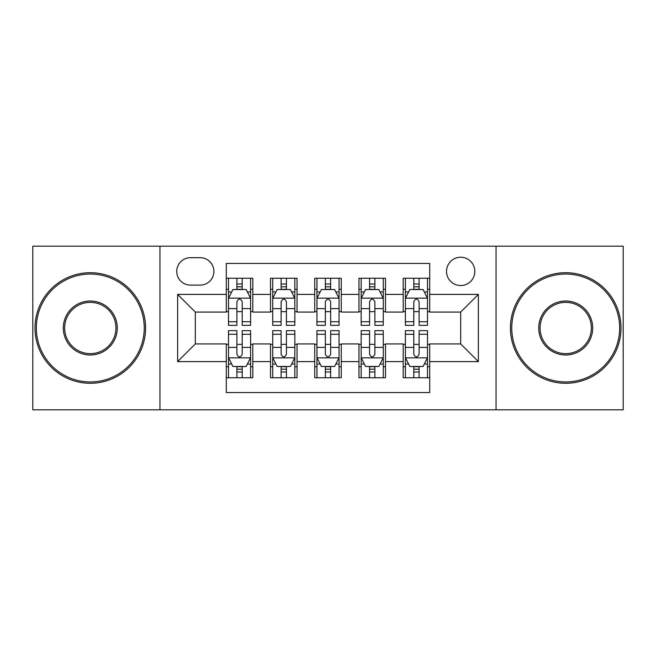 <?xml version="1.0" encoding="UTF-8"?>
<svg xmlns="http://www.w3.org/2000/svg" width="656" height="656" viewBox="0 0 656 656"><rect width="100%" height="100%" fill="white"/><g stroke="black" fill="none" stroke-linecap="round" stroke-linejoin="round"><path stroke-width="0.98" d="M460.676 257.242A14.153 14.153 0 0 0 446.523 271.395A14.153 14.153 0 0 0 460.676 285.54A14.153 14.153 0 0 0 474.829 271.395A14.153 14.153 0 0 0 460.676 257.242M496.051 409.82L623.2 409.82L623.2 246.18L496.051 246.18L496.051 409.82L159.949 409.82L159.949 246.18L32.8 246.18L32.8 409.82L159.949 409.82M429.713 278.251L403.186 278.251L403.186 294.388L385.49 294.388L385.49 312.076L403.186 312.076L403.186 294.388M385.49 294.388L385.49 278.251L358.955 278.251L358.955 294.388L341.268 294.388L341.268 312.076L358.955 312.076L358.955 294.388M341.268 294.388L341.268 278.251L314.732 278.251L314.732 294.388L297.045 294.388L297.045 312.076L314.732 312.076L314.732 294.388M297.045 294.388L297.045 278.251L270.51 278.251L270.51 312.076L252.814 312.076L252.814 278.251L226.287 278.251M226.287 377.749L252.814 377.749L252.814 343.924L270.51 343.924L270.51 377.749L297.045 377.749L297.045 343.924L314.732 343.924L314.732 361.612L297.045 361.612M314.732 361.612L314.732 377.749L341.268 377.749L341.268 343.924L358.955 343.924L358.955 361.612L341.268 361.612M358.955 361.612L358.955 377.749L385.49 377.749L385.49 343.924L403.186 343.924L403.186 361.612L385.49 361.612M190.461 285.106L200.187 285.106A13.71 13.71 0 0 0 213.897 271.395A13.71 13.71 0 0 0 200.187 257.685L190.461 257.685A13.71 13.71 0 0 0 176.751 271.395A13.71 13.71 0 0 0 190.461 285.106M496.051 246.18L159.949 246.18M429.713 294.388L429.713 263.433L226.287 263.433L226.287 312.076L195.324 312.076L195.324 343.924L226.287 343.924L226.287 392.567L429.713 392.567L429.713 343.924L460.676 343.924L460.676 312.076L429.713 312.076L429.713 294.388L478.363 294.388L478.363 361.612L429.713 361.612M226.287 361.612L177.637 361.612L177.637 294.388L226.287 294.388M403.186 361.612L403.186 377.749L429.713 377.749M226.287 289.304L228.493 289.304M236.898 289.304L242.203 289.304M250.608 289.304L252.814 289.304M226.287 311.633L228.493 311.633M236.898 311.633L242.203 311.633M250.608 311.633L252.814 311.633M226.287 344.367L228.493 344.367M236.898 344.367L242.203 344.367M250.608 344.367L252.814 344.367M226.287 366.696L228.493 366.696M236.898 366.696L242.203 366.696M250.608 366.696L252.814 366.696M270.51 311.633L272.716 311.633M281.121 311.633L286.426 311.633M294.831 311.633L297.045 311.633M270.51 289.304L272.716 289.304M281.121 289.304L286.426 289.304M294.831 289.304L297.045 289.304M270.51 344.367L272.716 344.367M281.121 344.367L286.426 344.367M294.831 344.367L297.045 344.367M270.51 366.696L272.716 366.696M281.121 366.696L286.426 366.696M294.831 366.696L297.045 366.696M314.732 344.367L316.946 344.367M325.343 344.367L330.657 344.367M339.054 344.367L341.268 344.367M314.732 366.696L316.946 366.696M325.343 366.696L330.657 366.696M339.054 366.696L341.268 366.696M314.732 289.304L316.946 289.304M325.343 289.304L330.657 289.304M339.054 289.304L341.268 289.304M314.732 311.633L316.946 311.633M325.343 311.633L330.657 311.633M339.054 311.633L341.268 311.633M358.955 344.367L361.169 344.367M369.574 344.367L374.879 344.367M383.284 344.367L385.49 344.367M358.955 366.696L361.169 366.696M369.574 366.696L374.879 366.696M383.284 366.696L385.49 366.696M358.955 289.304L361.169 289.304M369.574 289.304L374.879 289.304M383.284 289.304L385.49 289.304M358.955 311.633L361.169 311.633M369.574 311.633L374.879 311.633M383.284 311.633L385.49 311.633M403.186 344.367L405.392 344.367M413.797 344.367L419.102 344.367M427.507 344.367L429.713 344.367M403.186 366.696L405.392 366.696M413.797 366.696L419.102 366.696M427.507 366.696L429.713 366.696M403.186 289.304L405.392 289.304M413.797 289.304L419.102 289.304M427.507 289.304L429.713 289.304M403.186 311.633L405.392 311.633M413.797 311.633L419.102 311.633M427.507 311.633L429.713 311.633M195.324 312.076L177.637 294.388M195.324 343.924L177.637 361.612M478.363 294.388L460.676 312.076M478.363 361.612L460.676 343.924M242.203 283.999L236.898 283.999M250.608 321.743L242.203 321.743L242.203 325.343L250.608 325.343L250.608 298.373L246.18 289.526L232.913 289.526L228.493 298.373L228.493 325.343L236.898 325.343L236.898 321.743L228.493 321.743M228.493 298.373L228.493 278.251M250.608 298.373L250.608 278.251M236.898 289.526L236.898 278.251M242.203 278.251L242.203 289.526M242.203 321.743L242.203 301.686C240.44 298.275 238.669 298.275 236.898 301.686L236.898 321.743M236.898 372.001L242.203 372.001M228.493 334.257L236.898 334.257L236.898 330.657L228.493 330.657L228.493 357.627L232.913 366.474L246.18 366.474L250.608 357.627L250.608 330.657L242.203 330.657L242.203 334.257L250.608 334.257M250.608 357.627L250.608 377.749M228.493 357.627L228.493 377.749M242.203 366.474L242.203 377.749M236.898 377.749L236.898 366.474M236.898 334.257L236.898 354.314C238.661 357.725 240.432 357.725 242.203 354.314L242.203 334.257M90.29 274.044A53.956 53.956 0 0 0 36.334 328A53.956 53.956 0 0 0 90.29 381.956A53.956 53.956 0 0 0 144.246 328A53.956 53.956 0 0 0 90.29 274.044M90.29 383.284A55.284 55.284 0 0 1 35.014 328A55.284 55.284 0 0 1 90.29 272.716A55.284 55.284 0 0 1 145.575 328A55.284 55.284 0 0 1 90.29 383.284M90.29 301.022A26.978 26.978 0 0 1 117.268 328A26.978 26.978 0 0 1 90.29 354.978A26.978 26.978 0 0 1 63.312 328A26.978 26.978 0 0 1 90.29 301.022M90.29 353.65A25.65 25.65 0 0 0 115.94 328A25.65 25.65 0 0 0 90.29 302.35A25.65 25.65 0 0 0 64.641 328A25.65 25.65 0 0 0 90.29 353.65M565.71 274.044A53.956 53.956 0 0 0 511.754 328A53.956 53.956 0 0 0 565.71 381.956A53.956 53.956 0 0 0 619.666 328A53.956 53.956 0 0 0 565.71 274.044M565.71 383.284A55.284 55.284 0 0 1 510.425 328A55.284 55.284 0 0 1 565.71 272.716A55.284 55.284 0 0 1 620.986 328A55.284 55.284 0 0 1 565.71 383.284M565.71 301.022A26.978 26.978 0 0 1 592.688 328A26.978 26.978 0 0 1 565.71 354.978A26.978 26.978 0 0 1 538.732 328A26.978 26.978 0 0 1 565.71 301.022M565.71 353.65A25.65 25.65 0 0 0 591.359 328A25.65 25.65 0 0 0 565.71 302.35A25.65 25.65 0 0 0 540.06 328A25.65 25.65 0 0 0 565.71 353.65M286.426 283.999L281.121 283.999M294.831 321.743L286.426 321.743L286.426 325.343L294.831 325.343L294.831 298.373L290.411 289.526L277.144 289.526L272.716 298.373L272.716 325.343L281.121 325.343L281.121 321.743L272.716 321.743M272.716 298.373L272.716 278.251M294.831 298.373L294.831 278.251M281.121 289.526L281.121 278.251M286.426 278.251L286.426 289.526M286.426 321.743L286.426 301.686C284.663 298.275 282.892 298.275 281.121 301.686L281.121 321.743M330.657 283.999L325.343 283.999M339.054 321.743L330.657 321.743L330.657 325.343L339.054 325.343L339.054 298.373L334.634 289.526L321.366 289.526L316.946 298.373L316.946 325.343L325.343 325.343L325.343 321.743L316.946 321.743M316.946 298.373L316.946 278.251M339.054 298.373L339.054 278.251M325.343 289.526L325.343 278.251M330.657 278.251L330.657 289.526M330.657 321.743L330.657 301.686C328.886 298.275 327.114 298.275 325.343 301.686L325.343 321.743M374.879 283.999L369.574 283.999M383.284 321.743L374.879 321.743L374.879 325.343L383.284 325.343L383.284 298.373L378.856 289.526L365.589 289.526L361.169 298.373L361.169 325.343L369.574 325.343L369.574 321.743L361.169 321.743M361.169 298.373L361.169 278.251M383.284 298.373L383.284 278.251M369.574 289.526L369.574 278.251M374.879 278.251L374.879 289.526M374.879 321.743L374.879 301.686C373.108 298.275 371.345 298.275 369.574 301.686L369.574 321.743M419.102 283.999L413.797 283.999M427.507 321.743L419.102 321.743L419.102 325.343L427.507 325.343L427.507 298.373L423.087 289.526L409.82 289.526L405.392 298.373L405.392 325.343L413.797 325.343L413.797 321.743L405.392 321.743M405.392 298.373L405.392 278.251M427.507 298.373L427.507 278.251M413.797 289.526L413.797 278.251M419.102 278.251L419.102 289.526M419.102 321.743L419.102 301.686C417.339 298.275 415.568 298.275 413.797 301.686L413.797 321.743M281.121 372.001L286.426 372.001M272.716 334.257L281.121 334.257L281.121 330.657L272.716 330.657L272.716 357.627L277.144 366.474L290.411 366.474L294.831 357.627L294.831 330.657L286.426 330.657L286.426 334.257L294.831 334.257M294.831 357.627L294.831 377.749M272.716 357.627L272.716 377.749M286.426 366.474L286.426 377.749M281.121 377.749L281.121 366.474M281.121 334.257L281.121 354.314C282.892 357.725 284.655 357.725 286.426 354.314L286.426 334.257M325.343 372.001L330.657 372.001M316.946 334.257L325.343 334.257L325.343 330.657L316.946 330.657L316.946 357.627L321.366 366.474L334.634 366.474L339.054 357.627L339.054 330.657L330.657 330.657L330.657 334.257L339.054 334.257M339.054 357.627L339.054 377.749M316.946 357.627L316.946 377.749M330.657 366.474L330.657 377.749M325.343 377.749L325.343 366.474M325.343 334.257L325.343 354.314C327.114 357.725 328.886 357.725 330.657 354.314L330.657 334.257M369.574 372.001L374.879 372.001M361.169 334.257L369.574 334.257L369.574 330.657L361.169 330.657L361.169 357.627L365.589 366.474L378.856 366.474L383.284 357.627L383.284 330.657L374.879 330.657L374.879 334.257L383.284 334.257M383.284 357.627L383.284 377.749M361.169 357.627L361.169 377.749M374.879 366.474L374.879 377.749M369.574 377.749L369.574 366.474M369.574 334.257L369.574 354.314C371.337 357.725 373.108 357.725 374.879 354.314L374.879 334.257M413.797 372.001L419.102 372.001M405.392 334.257L413.797 334.257L413.797 330.657L405.392 330.657L405.392 357.627L409.82 366.474L423.087 366.474L427.507 357.627L427.507 330.657L419.102 330.657L419.102 334.257L427.507 334.257M427.507 357.627L427.507 377.749M405.392 357.627L405.392 377.749M419.102 366.474L419.102 377.749M413.797 377.749L413.797 366.474M413.797 334.257L413.797 354.314C415.56 357.725 417.331 357.725 419.102 354.314L419.102 334.257M270.51 361.612L252.814 361.612M270.51 294.388L252.814 294.388M250.494 298.152L228.608 298.152M228.493 291.961L231.699 291.961M247.402 291.961L250.608 291.961M236.898 308.623L228.493 308.623M250.608 308.623L242.203 308.623M242.203 286.811L236.898 286.811M228.608 357.848L250.494 357.848M250.608 364.039L247.402 364.039M231.699 364.039L228.493 364.039M242.203 347.377L250.608 347.377M228.493 347.377L236.898 347.377M236.898 369.189L242.203 369.189M294.724 298.152L272.83 298.152M272.716 291.961L275.922 291.961M291.625 291.961L294.831 291.961M281.121 308.623L272.716 308.623M294.831 308.623L286.426 308.623M286.426 286.811L281.121 286.811M338.947 298.152L317.053 298.152M316.946 291.961L320.153 291.961M335.847 291.961L339.054 291.961M325.343 308.623L316.946 308.623M339.054 308.623L330.657 308.623M330.657 286.811L325.343 286.811M383.17 298.152L361.276 298.152M361.169 291.961L364.375 291.961M380.078 291.961L383.284 291.961M369.574 308.623L361.169 308.623M383.284 308.623L374.879 308.623M374.879 286.811L369.574 286.811M427.392 298.152L405.506 298.152M405.392 291.961L408.598 291.961M424.301 291.961L427.507 291.961M413.797 308.623L405.392 308.623M427.507 308.623L419.102 308.623M419.102 286.811L413.797 286.811M272.83 357.848L294.724 357.848M294.831 364.039L291.625 364.039M275.922 364.039L272.716 364.039M286.426 347.377L294.831 347.377M272.716 347.377L281.121 347.377M281.121 369.189L286.426 369.189M317.053 357.848L338.947 357.848M339.054 364.039L335.847 364.039M320.153 364.039L316.946 364.039M330.657 347.377L339.054 347.377M316.946 347.377L325.343 347.377M325.343 369.189L330.657 369.189M361.276 357.848L383.17 357.848M383.284 364.039L380.078 364.039M364.375 364.039L361.169 364.039M374.879 347.377L383.284 347.377M361.169 347.377L369.574 347.377M369.574 369.189L374.879 369.189M405.506 357.848L427.392 357.848M427.507 364.039L424.301 364.039M408.598 364.039L405.392 364.039M419.102 347.377L427.507 347.377M405.392 347.377L413.797 347.377M413.797 369.189L419.102 369.189"/></g></svg>
